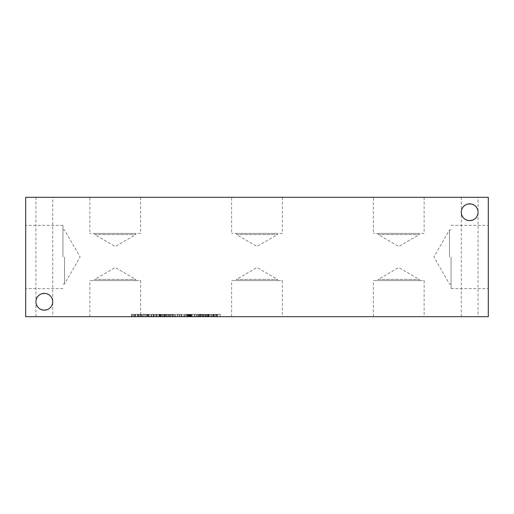 <?xml version="1.0" encoding="UTF-8"?>
<svg xmlns="http://www.w3.org/2000/svg" width="514" height="514" viewBox="0 0 514 514"><rect width="100%" height="100%" fill="white"/><g stroke="black" fill="none" stroke-linecap="round" stroke-linejoin="round"><path stroke-width="0.39" stroke-dasharray="2.57 1.93" d="M209.352 316.688L212.044 316.688L212.044 314.343L209.352 314.343L212.044 314.343L211.55 314.343L212.044 314.343L212.044 316.688L209.352 316.688L209.352 314.343M211.55 316.688L212.044 316.688L211.55 316.688L211.55 314.343L209.05 314.343L211.55 314.343L211.55 316.688L209.05 316.688L211.55 316.688M209.05 316.688L209.05 314.343M209.114 316.688L209.114 314.343L208.157 314.343L209.114 314.343L209.114 316.688L208.157 316.688L209.114 316.688M208.157 316.688L208.202 314.343L208.157 316.688M208.215 316.688L208.215 314.343L205.728 314.343L208.215 314.343L208.202 316.688L205.728 316.688L208.215 316.688M205.728 316.688L205.728 314.343L205.227 314.343L205.728 314.343L205.728 316.688L205.227 316.688L205.728 316.688M205.227 316.688L205.227 314.343L207.919 314.343L205.227 314.343L205.227 316.688L207.919 316.688L205.227 316.688M207.919 316.688L207.919 314.343M209.057 316.688L209.057 314.343M192.332 316.688L195.024 316.688L195.024 314.343L192.332 314.343L195.024 314.343L194.53 314.343L195.024 314.343L195.024 316.688L192.332 316.688L192.332 314.343M194.53 316.688L200.235 316.688L194.53 316.688L195.024 316.688L194.53 316.688L194.53 314.343L192.037 314.343L196.611 314.343L194.53 314.343L194.53 316.688L192.037 316.688L194.53 316.688L194.53 314.343M192.03 316.688L192.095 314.343L192.03 316.688M192.095 316.688L192.095 314.343L191.137 314.343L192.095 314.343L192.095 316.688L191.137 316.688L192.095 316.688M191.137 316.688L191.182 314.343L188.709 314.343L191.195 314.343L191.182 316.688L188.709 316.688L191.137 316.688M191.195 316.688L191.195 314.343M188.709 316.688L188.709 314.343L188.208 314.343L188.709 314.343L188.709 316.688L188.208 316.688L188.709 316.688M188.208 316.688L188.208 314.343L190.9 314.343L188.208 314.343L188.208 316.688L190.9 316.688L188.208 316.688M190.9 316.688L190.9 314.343M191.182 316.688L191.182 314.343M161.563 316.688L161.563 314.343L151.836 314.343L161.563 314.343L161.563 316.688L151.836 316.688L161.563 316.688M159.468 316.688L159.468 314.343M156.725 316.688L156.725 314.343M153.898 316.688L153.898 314.343M151.836 316.688L151.836 314.343L151.836 316.688M153.243 316.688L153.243 314.343L153.243 316.688M156.179 316.688L156.179 314.343M157.098 316.688L157.098 314.343M160.053 316.688L160.053 314.343L160.053 316.688M144.228 316.688L147.73 316.688L144.228 316.688L144.228 314.343L147.73 314.343L144.228 314.343M145.976 316.688L145.976 314.343M147.73 316.688L147.73 314.343M141.26 316.688L150.763 316.688L141.26 316.688L141.26 314.343L150.763 314.343L141.26 314.343M142.783 316.688L142.783 314.343M143.817 316.688L143.817 314.343M148.141 316.688L148.141 314.343M149.176 316.688L149.176 314.343M150.763 316.688L150.763 314.343M146.94 316.688L146.94 314.343M145.083 316.688L145.083 314.343M137.694 316.688L133.409 316.688L133.409 314.343L134.559 314.343L133.409 314.343L133.409 316.688L137.694 316.688L137.694 314.343L139.275 314.343L134.559 314.343L137.694 314.343M137.553 316.688L137.553 314.343M139.275 316.688L139.275 314.343M140.849 316.688L131.905 316.688L140.849 316.688L140.849 314.343L131.905 314.343L140.849 314.343M131.905 316.688L131.905 314.343L131.905 316.688M138.529 316.688L138.529 314.343M165.604 316.688L169.106 316.688L165.604 316.688L165.604 314.343L169.106 314.343L165.604 314.343M167.352 316.688L167.352 314.343M169.106 316.688L169.106 314.343M162.636 316.688L172.139 316.688L162.636 316.688L162.636 314.343L172.139 314.343L162.636 314.343M164.165 316.688L164.165 314.343M165.193 316.688L165.193 314.343M169.524 316.688L169.524 314.343M170.552 316.688L170.552 314.343M172.139 316.688L172.139 314.343M168.316 316.688L168.316 314.343M166.459 316.688L166.459 314.343M181.333 316.688L181.333 314.343L173.218 314.343L181.333 314.343L181.333 316.688L173.218 316.688L181.333 316.688M179.926 316.688L179.926 314.343L179.926 316.688M175.358 316.688L175.358 314.343M173.218 316.688L173.218 314.343L173.218 316.688M174.619 316.688L174.619 314.343L174.619 316.688M179.637 316.688L179.637 314.343M200.839 316.688L203.538 316.688L203.538 314.343L200.839 314.343L203.538 314.343L203.036 314.343L203.538 314.343L203.538 316.688L200.839 316.688L200.839 314.343M203.036 316.688L203.538 316.688L203.036 316.688L203.036 314.343L200.537 314.343L203.036 314.343L203.036 316.688L200.537 316.688L203.036 316.688M200.537 316.688L200.537 314.343M200.601 316.688L200.601 314.343L199.65 314.343L200.601 314.343L200.601 316.688L199.65 316.688L200.601 316.688M199.65 316.688L199.695 314.343L199.65 316.688M199.702 316.688L199.702 314.343L197.222 314.343L199.702 314.343L199.695 316.688L197.222 316.688L199.702 316.688M197.222 316.688L197.222 314.343L196.714 314.343L197.222 314.343L197.222 316.688L196.714 316.688L197.222 316.688M196.714 316.688L196.714 314.343L199.406 314.343L196.714 314.343L196.714 316.688L199.406 316.688L196.714 316.688M199.406 316.688L199.406 314.343M200.55 316.688L200.55 314.343M217.865 316.688L220.557 316.688L220.557 314.343L217.865 314.343L220.557 314.343L220.063 314.343L220.557 314.343L220.557 316.688L217.865 316.688L217.865 314.343M220.063 316.688L220.557 316.688L220.063 316.688L220.063 314.343L217.557 314.343L220.063 314.343L220.063 316.688L217.557 316.688L220.063 316.688M217.557 316.688L217.557 314.343M217.621 316.688L217.621 314.343L216.67 314.343L217.621 314.343L217.621 316.688L216.67 316.688L217.621 316.688M216.67 316.688L216.715 314.343L210.522 314.343L217.685 314.343L216.696 314.343L216.67 316.688L210.522 316.688L217.685 316.688L216.696 316.688L216.696 314.343M216.722 316.688L216.722 314.343L214.242 314.343L216.722 314.343L216.715 316.688L214.242 316.688L216.722 316.688M214.242 316.688L214.242 314.343L213.734 314.343L214.242 314.343L214.242 316.688L213.734 316.688L214.242 316.688M213.734 316.688L213.734 314.343L216.433 314.343L213.734 314.343L213.734 316.688L216.433 316.688L213.734 316.688M216.433 316.688L216.433 314.343M217.57 316.688L217.57 314.343M25.7 316.688L488.3 316.688L488.3 197.312L25.7 197.312L25.7 316.688M478.065 316.688L461.289 316.688L478.065 316.688L478.065 212.231C478.47 223.005 460.885 223.005 461.289 212.231C460.885 201.462 478.47 201.462 478.065 212.231A8.385 8.385 0 0 0 469.674 203.846A8.385 8.385 0 0 0 461.289 212.231A8.385 8.385 0 0 0 469.674 220.622A8.385 8.385 0 0 0 478.065 212.231C478.47 201.462 460.885 201.462 461.289 212.231C460.885 223.005 478.47 223.005 478.065 212.231L478.065 197.312L461.289 197.312L478.065 197.312M52.711 316.688L35.935 316.688L52.711 316.688L52.711 301.769C53.115 312.538 35.53 312.538 35.935 301.769C35.53 290.995 53.115 290.995 52.711 301.769A8.385 8.385 0 0 0 44.326 293.378A8.385 8.385 0 0 0 35.935 301.769A8.385 8.385 0 0 0 44.326 310.154A8.385 8.385 0 0 0 52.711 301.769C53.115 290.995 35.53 290.995 35.935 301.769C35.53 312.538 53.115 312.538 52.711 301.769L52.711 197.312L35.935 197.312L52.711 197.312M424.134 316.688L373.395 316.688L424.134 316.688L424.134 280.58L373.395 280.58L424.134 280.58M140.605 316.688L89.866 316.688L140.605 316.688L140.605 280.58L89.866 280.58L140.605 280.58M282.366 316.688L231.634 316.688L282.366 316.688L282.366 280.58L231.634 280.58L282.366 280.58M208.812 316.688L201.424 316.688L208.812 316.688L208.812 314.343L203.223 314.343L208.812 314.343M166.26 316.688L158.871 316.688L166.26 316.688L166.26 314.343L160.67 314.343L166.26 314.343M148.649 316.688L140.412 316.688L148.649 316.688L148.649 314.343L147.139 314.343L148.649 314.343L148.649 316.688M135.735 316.688L131.61 316.688L138.427 316.688L135.735 316.688L135.735 314.343L138.427 314.343L135.735 314.343M157.046 316.688L151.514 316.688L157.046 316.688L157.046 314.343L151.514 314.343L157.046 314.343L157.046 316.688M168.997 316.688L174.702 316.688L167.455 316.688L171.085 316.688L168.997 316.688L168.997 314.343L169.382 314.343L168.997 314.343M177.51 316.688L183.215 316.688L175.961 316.688L179.592 316.688L177.51 316.688L177.51 314.343L177.895 314.343L177.51 314.343M189.107 316.688L184.577 316.688L189.923 316.688L186.89 316.688L189.705 316.688L189.107 316.688L189.107 314.343L184.886 314.343L191.465 314.343L184.577 314.343L189.107 314.343M215.475 316.688L212.025 316.688L212.025 314.343L212.025 316.688L215.475 316.688L215.475 314.343M216.118 316.688L216.118 314.343M217.685 316.688L217.685 314.343M210.522 316.688L210.522 314.343L210.522 316.688M212.025 316.688L212.025 314.343L212.025 316.688M189.705 316.688L189.705 314.343M186.89 316.688L186.89 314.343L186.89 316.688M189.923 316.688L189.923 314.343M189.3 316.688L189.3 314.343M184.687 316.688L184.687 314.343M184.577 316.688L184.577 314.343L184.577 316.688M191.465 316.688L191.465 314.343M190.675 316.688L190.675 314.343M189.152 316.688L189.152 314.343L189.152 316.688M191.247 316.688L191.247 314.343M190.238 316.688L190.238 314.343M184.886 316.688L184.886 314.343L184.886 316.688M184.982 316.688L184.982 314.343M186.1 316.688L186.1 314.343M181.673 316.688L181.673 314.343L177.902 314.343L181.673 314.343M183.215 316.688L183.215 314.343L179.592 314.343L183.215 314.343M175.961 314.343L179.592 314.343L175.961 314.343L175.961 316.688M173.16 316.688L173.16 314.343L169.395 314.343L173.16 314.343M174.702 316.688L174.702 314.343L171.085 314.343L174.702 314.343M167.455 314.343L171.085 314.343L167.455 314.343L167.455 316.688M155.035 316.688L155.035 314.343L155.035 316.688M153.859 316.688L153.859 314.343M151.514 316.688L151.514 314.343L153.577 314.343L151.514 314.343L151.514 316.688M153.577 316.688L153.577 314.343L153.577 316.688M138.427 316.688L138.427 314.343L137.932 314.343L138.427 314.343L138.427 316.688M137.932 316.688L137.932 314.343L135.439 314.343L137.932 314.343L137.932 316.688M135.433 316.688L135.433 314.343L135.439 316.688M135.497 316.688L135.497 314.343L134.54 314.343L135.497 314.343L135.497 316.688M134.54 316.688L134.584 314.343L132.117 314.343L134.597 314.343L134.54 316.688M134.597 316.688L134.597 314.343M132.117 316.688L132.117 314.343L131.61 314.343L132.117 314.343L132.117 316.688M131.61 316.688L131.61 314.343L134.302 314.343L131.61 314.343L131.61 316.688M134.302 316.688L134.302 314.343M134.584 316.688L134.559 314.343M147.139 316.688L147.139 314.343L141.922 314.343L147.139 314.343L147.139 316.688M141.922 316.688L141.922 314.343L140.412 314.343L141.922 314.343L141.922 316.688M140.412 316.688L140.412 314.343L140.412 316.688M160.67 316.688L164.486 316.688L160.67 316.688L160.67 314.343M161.756 316.688L161.756 314.343M161.698 316.688L164.698 316.688L163.362 316.688L163.356 314.343L160.407 314.343L164.698 314.343L163.362 314.343L163.362 316.688L161.698 316.688L161.698 314.343M164.486 316.688L164.486 314.343M160.407 316.688L160.407 314.343M164.698 316.688L164.698 314.343M164.242 316.688L164.242 314.343L164.242 316.688M165.971 316.688L165.971 314.343M159.147 314.343L162.565 314.343L158.871 314.343L160.792 314.343L159.147 314.343L159.147 316.688M160.792 316.688L160.792 314.343L160.792 316.688M158.871 316.688L158.871 314.343M198.693 316.688L198.693 314.343L196.611 314.343L198.693 314.343M200.235 316.688L200.235 314.343L196.611 314.343L200.235 314.343M192.981 314.343L196.611 314.343L192.981 314.343L192.981 316.688M203.223 316.688L207.039 316.688L203.223 316.688L203.223 314.343M204.309 316.688L204.309 314.343M204.251 316.688L207.251 316.688L205.915 316.688L205.908 314.343L202.953 314.343L207.251 314.343L205.915 314.343L205.915 316.688L204.251 316.688L204.251 314.343M207.039 316.688L207.039 314.343M202.953 316.688L202.953 314.343M207.251 316.688L207.251 314.343M206.795 316.688L206.795 314.343L206.795 316.688M208.523 316.688L208.523 314.343M201.7 314.343L205.118 314.343L201.424 314.343L203.345 314.343L201.7 314.343L201.7 316.688M203.345 316.688L203.345 314.343L203.345 316.688M201.424 316.688L201.424 314.343M236.466 233.42L236.466 234.609L277.534 234.609L236.466 234.609L257 246.463L277.534 234.609L277.534 233.42L236.466 233.42L277.534 233.42M282.366 233.42L231.634 233.42L282.366 233.42L282.366 197.312L231.634 197.312L231.634 233.42M231.634 197.312L282.366 197.312M94.704 233.42L94.704 234.609L135.767 234.609L94.704 234.609L115.232 246.463L135.767 234.609L135.767 233.42L94.704 233.42L135.767 233.42M140.605 233.42L89.866 233.42L140.605 233.42L140.605 197.312L89.866 197.312L89.866 233.42M89.866 197.312L140.605 197.312M378.233 233.42L378.233 234.609L419.296 234.609L378.233 234.609L398.768 246.463L419.296 234.609L419.296 233.42L378.233 233.42L419.296 233.42M424.134 233.42L373.395 233.42L424.134 233.42L424.134 197.312L373.395 197.312L373.395 233.42M373.395 197.312L424.134 197.312M449.493 257L449.493 229.957L449.493 257M451.054 257L451.054 288.637L451.054 257M488.3 257L488.3 288.637L488.3 257M64.507 257L64.507 284.043L64.507 257M62.946 257L62.946 225.363L62.946 257M25.7 257L25.7 225.363L25.7 257M461.289 316.688L461.289 197.312M35.935 316.688L35.935 197.312M236.466 280.58L236.466 279.391L277.534 279.391L236.466 279.391L257 267.537L277.534 279.391L277.534 280.58L236.466 280.58L277.534 280.58M231.634 316.688L231.634 280.58M94.704 280.58L94.704 279.391L135.767 279.391L94.704 279.391L115.232 267.537L135.767 279.391L135.767 280.58L94.704 280.58L135.767 280.58M89.866 316.688L89.866 280.58M378.233 280.58L378.233 279.391L419.296 279.391L378.233 279.391L398.768 267.537L419.296 279.391L419.296 280.58L378.233 280.58L419.296 280.58M373.395 316.688L373.395 280.58M138.549 316.688L138.549 314.343M134.488 316.688L134.488 314.343M134.514 316.688L134.514 314.343M215.302 316.688L215.302 314.343M213.278 316.688L213.278 314.343M213.059 316.688L213.059 314.343M216.336 316.688L216.336 314.343M213.368 316.688L213.368 314.343M213.304 316.688L213.304 314.343M187.726 316.688L187.726 314.343M187.398 316.688L187.398 314.343M187.533 316.688L187.533 314.343M189.242 316.688L189.242 314.343M187.578 316.688L187.578 314.343M187.674 316.688L187.674 314.343M190.469 316.688L190.469 314.343M187.848 316.688L187.848 314.343M181.256 316.688L181.256 314.343M177.902 316.688L177.902 314.343L177.895 316.688M179.592 316.688L179.592 314.343M181.269 316.688L181.269 314.343M172.749 316.688L172.749 314.343M169.395 316.688L169.395 314.343L169.382 316.688M171.085 316.688L171.085 314.343M172.755 316.688L172.755 314.343M162.552 316.688L162.565 314.343M162.585 316.688L162.585 314.343M159.841 316.688L159.841 314.343M198.275 316.688L198.275 314.343L198.288 316.688M194.922 316.688L194.922 314.343M194.915 316.688L194.915 314.343M196.611 316.688L196.611 314.343M205.105 316.688L205.118 314.343M205.137 316.688L205.137 314.343M202.394 316.688L202.394 314.343M451.054 229.957L449.493 229.957L433.88 257L449.493 284.043L451.054 284.043M451.054 288.637L488.3 288.637M451.054 225.363L488.3 225.363M62.946 284.043L64.507 284.043L80.12 257L64.507 229.957L62.946 229.957M62.946 225.363L25.7 225.363M62.946 288.637L25.7 288.637"/><path stroke-width="0.77" d="M488.3 316.688L25.7 316.688L25.7 197.312L488.3 197.312L488.3 316.688M461.289 212.231A8.385 8.385 0 0 1 473.869 204.97A8.385 8.385 0 0 1 473.869 219.497A8.385 8.385 0 0 1 461.289 212.231M35.935 301.769A8.385 8.385 0 0 1 48.515 294.503A8.385 8.385 0 0 1 48.515 309.03A8.385 8.385 0 0 1 35.935 301.769"/></g></svg>
